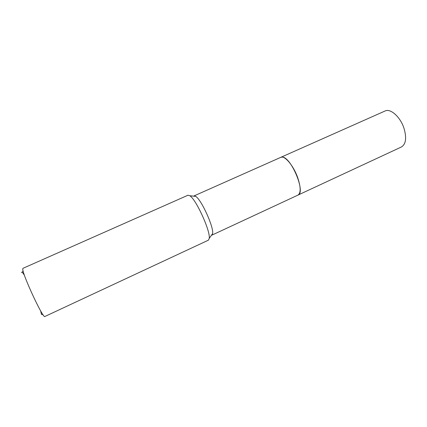 <?xml version="1.0" encoding="UTF-8"?>
<svg xmlns="http://www.w3.org/2000/svg" width="427" height="427" viewBox="0 0 427 427"><rect width="100%" height="100%" fill="white"/><g stroke="black" fill="none" stroke-linecap="round" stroke-linejoin="round"><path stroke-width="0.64" d="M280.688 157.387L282.017 157.115C290.84 156.223 306.164 192.812 297.987 195.086L297.865 195.144M280.726 157.371L282.017 157.109M193.687 196.164L194.007 195.924M194.301 195.849L195.71 196.377C201.33 199.553 213.927 227.249 212.625 233.574L211.851 235.16L211.461 235.24M187.976 195.224L189.834 195.747C196.094 199.35 210.639 231.333 209.241 238.415L208.413 240.166L44.883 316.487C43.223 319.327 21.697 272.922 22.786 268.786L22.978 268.321L187.976 195.224M41.456 314.432L40.64 310.872M24.419 275.212L22.353 272.335L21.35 272.303M297.993 195.091C301.008 192.972 300.859 187.01 297.539 177.194C293.296 165.366 284.547 155.188 280.817 157.328L385.069 110.993C390.518 108.116 400.489 117.062 404.065 128.516C406.771 138.06 405.89 144.209 401.428 146.968L211.851 235.16M280.817 157.333L194.2 195.838M41.451 314.32L43.127 314.843M22.353 272.335L23.063 270.729M195.71 196.377L189.834 195.747M212.625 233.574L209.241 238.415"/></g></svg>
